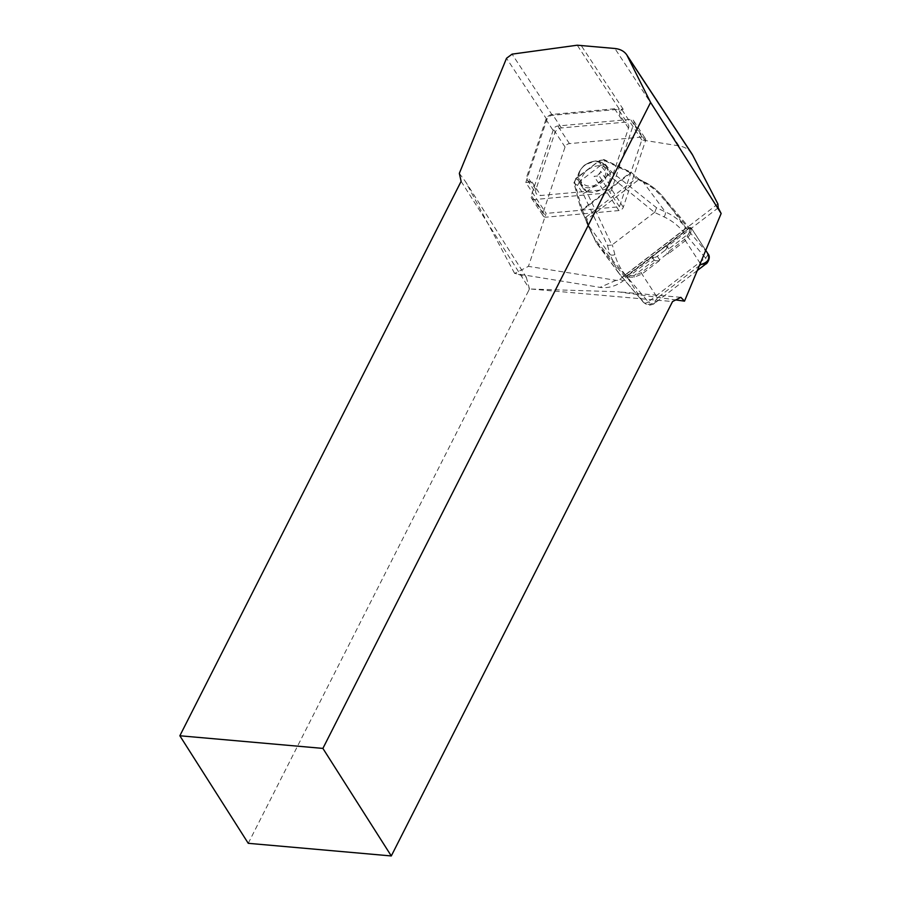 <?xml version="1.0" encoding="UTF-8"?>
<svg xmlns="http://www.w3.org/2000/svg" width="901" height="901" viewBox="0 0 901 901"><rect width="100%" height="100%" fill="white"/><g stroke="black" fill="none" stroke-linecap="round" stroke-linejoin="round"><path stroke-width="0.68" stroke-dasharray="4.5 3.38" d="M708.152 254.082L691.202 227.976A1.081 1.081 68.6 0 0 689.693 227.773L688.477 228.246L687.35 227.097L661.289 196.328C655.86 189.976 649.272 184.953 641.512 181.27A1.081 0.619 -64.8 0 1 642.334 180.864L639.316 179.445A1.081 0.619 -64.8 0 1 639.541 179.738L642.571 181.157C650.409 184.829 657.054 189.852 662.517 196.238L688.578 227.018L689.986 228.449L691.337 228.133A1.081 1.081 -147.2 0 0 689.761 227.795L627.693 275.469L633.932 275.717L641.107 272.744L656.683 260.772A4.314 3.345 146.6 0 1 654.306 260.062L653.991 259.747A10.789 0.642 -127.5 0 0 651.671 257.303L628.11 275.402M651.671 257.303L653.788 257.348L623.301 280.774A26.974 20.914 146.6 0 1 600.01 287.374L514.64 273.431L528.437 266.369L546.141 213.402L525.812 182.509L546.873 119.529A5.395 4.178 146.6 0 1 552.358 115.305L617.804 109.37A6.476 5.023 146.6 0 1 619.212 110.677A6.476 5.023 146.6 0 1 619.595 114.641L621.42 109.167A16.184 12.546 146.6 0 1 623.222 109.336L621.42 109.167A16.184 12.546 146.6 0 0 619.392 109.224L577.237 45.208M717.872 203.908L619.764 279.265A4.314 3.345 146.6 0 1 616.047 280.324L528.437 266.369M718.232 207.849L667.224 246.615M668.992 251.323L684.58 239.362L689.141 233.303L668.767 248.958L666.188 246.153A10.789 0.642 52.5 0 1 668.508 248.597L668.767 248.958A4.314 3.345 146.6 0 1 668.992 251.323L668.182 253.902L667.258 253.778L665.006 250.365L657.325 256.267A4.314 3.345 146.6 0 1 653.788 257.348M689.693 227.773L666.188 246.153M525.812 182.509L531.962 181.957A6.476 5.023 146.6 0 1 527.355 180.042A6.476 5.023 146.6 0 1 526.927 179.175A6.476 5.023 146.6 0 1 526.984 176.067L545.905 119.461A6.476 5.023 146.6 0 1 552.493 114.393L614.606 108.762A6.476 5.023 146.6 0 1 617.804 109.37L619.392 109.224M600.663 171.258A6.476 5.023 146.6 0 1 594.074 176.314L599.131 175.864L600.663 171.258L609.583 184.795A6.476 5.023 146.6 0 1 602.994 189.852L540.87 195.494A6.476 5.023 146.6 0 1 536.275 193.58A6.476 5.023 146.6 0 1 535.892 189.604L554.813 132.999A6.476 5.023 146.6 0 1 561.402 127.931L623.515 122.299A6.476 5.023 146.6 0 1 628.121 124.214A6.476 5.023 146.6 0 1 628.504 128.179L609.583 184.795M691.788 153.654A26.974 20.914 146.6 0 0 678.994 145.872L641.794 139.948L619.46 206.746L546.141 213.402M518.379 274.366L526.274 277.181L465.592 181.765L514.64 273.431M459.33 173.352L465.592 181.765M248.248 843.313L528.707 290.505L531.241 289.052L672.563 301.542M680.841 297.33L617.714 291.755L675.761 299.92M461.121 181.36L529.428 288.77L528.707 290.505M526.274 277.181L529.428 288.77M531.241 289.052L617.714 291.755M641.794 139.948L621.465 109.055M628.504 128.179L619.595 114.641M619.46 206.746L599.131 175.864M602.994 189.852L594.074 176.314M531.962 181.957L540.87 195.494M666.864 247.302A4.314 3.345 146.6 0 1 665.006 250.365M656.683 260.772L659.374 260.671L659.566 259.679L667.258 253.778M603.197 159.984A1.081 0.619 -64.8 0 1 604.019 159.567L631.06 172.294A1.081 0.619 115.2 0 0 630.227 172.699L603.197 159.984L599.615 160.615L575.976 178.77L574.579 181.957A1.081 0.664 165.2 0 0 574.072 183.049L575.807 178.702L599.458 160.536L600.562 165.469L608.479 174.963L654.531 212.399L664.037 216.882C671.414 220.373 677.665 225.137 682.812 231.174L705.483 257.934L648.269 301.88L625.598 275.12A4.314 2.714 -40.3 0 1 620.812 275.65A4.314 2.714 -40.3 0 1 620.676 275.469L643.359 302.229C648.427 306.126 653.135 304.673 657.482 297.859L656.378 301.024L654.115 303.66L651.885 304.155L648.269 301.891A4.314 2.714 -40.3 0 1 643.494 302.409A4.314 2.714 -40.3 0 1 643.359 302.229L627.152 277.17L625.936 277.643L624.528 276.213L596.169 242.549L586.348 220.599A1.081 0.664 -14.8 0 1 586.855 219.506L587.677 222.626C589.806 230.633 593.568 237.83 598.94 244.216L625.012 274.985L626.139 276.134L627.355 275.661A1.081 1.081 68.6 0 0 627.152 277.17L627.614 277.091A1.081 1.059 -121.6 0 1 627.682 275.481M625.598 275.12C620.496 269.05 616.926 262.225 614.899 254.623A4.314 2.635 -14.8 0 1 609.887 254.409L618.458 272.665L620.676 275.469L598.467 245.444A1.081 0.676 -40.3 0 1 598.94 244.216M682.812 231.174A4.314 2.714 139.7 0 0 684.726 226.275C679.444 220.126 672.968 215.316 665.287 211.859L656.525 207.737L611.52 171.843L605.235 164.219L604.256 159.86L631.286 172.587A1.081 0.619 115.2 0 0 631.083 172.305A1.081 1.081 0 0 1 631.342 172.485L639.541 179.738M664.037 216.882A4.314 2.466 115.2 0 0 665.287 211.859L642.571 181.157A1.081 0.619 -64.8 0 0 642.334 180.864C650.331 184.671 657.043 189.784 662.483 196.204A1.081 0.676 -40.3 0 0 661.289 196.328M586.348 220.599L581.404 210.89L574.072 183.049L577.564 185.482L583.116 193.659L607.511 245.387L611.835 245.095L586.664 191.722L579.748 181.45L575.694 178.488L599.615 160.615M583.116 193.659L586.45 191.857M608.671 174.794L611.52 171.843M654.914 212.005L656.525 207.737M600.821 165.288L605.235 164.219M577.564 185.482L579.512 181.653M599.458 160.536L604.256 159.86A1.081 0.619 -64.8 0 0 604.03 159.578L599.458 160.536M691.337 228.133L690.493 233.99L689.141 233.303L689.749 228.054M654.531 212.399L611.835 245.095M608.479 174.963L586.664 191.722M600.562 165.469L579.748 181.45M587.801 169.692C596.53 164.173 603.535 164.455 608.839 170.537C617.883 183.308 590.324 201.092 582.553 187.487C579.512 181.371 581.258 175.436 587.801 169.692M651.603 257.112L665.839 246.164M641.512 181.27L636.264 178.511L636.951 177.925M585.154 217.704L586.044 217.096L586.855 219.506L638.482 179.851A1.081 0.619 -64.8 0 1 639.305 179.434M584.828 165.041C593.534 159.533 600.55 159.815 605.877 165.897L605.9 165.93C614.966 178.736 587.475 196.508 579.625 182.903L579.602 182.869C576.55 176.72 578.296 170.773 584.828 165.041M659.374 260.671L642.041 273.983L634.214 277.215L627.614 277.091M690.493 233.99L685.515 240.59L668.182 253.902M705.483 257.934A4.314 2.714 139.7 0 0 707.398 253.035A4.314 2.714 139.7 0 1 705.494 257.934L707.251 261.628L706.283 263.61M634.214 277.215L633.932 275.717L654.306 260.062M691.326 228.032L688.747 228.099A1.081 1.081 -111.4 0 1 689.986 228.449M575.976 178.77L573.903 182.802L581.246 210.654A1.081 0.664 -14.8 0 1 581.911 209.809L630.227 172.699L631.342 172.485L639.316 179.445M607.511 245.387L609.887 254.409L587.17 223.707A1.081 0.664 -14.8 0 1 587.002 223.459L585.087 217.715L581.336 210.902A1.081 1.081 0 0 1 581.246 210.654A1.081 0.664 -14.8 0 0 581.404 210.89L582.294 210.282L586.044 217.096L636.264 178.511L630.599 173.172L582.294 210.282L574.579 181.957M534.62 199.526A4.314 3.345 146.6 0 1 531.556 198.254A4.314 3.345 146.6 0 1 531.297 195.607L553.451 129.361A4.314 3.345 146.6 0 1 557.843 125.994L630.52 119.394A4.314 3.345 146.6 0 1 633.594 120.666A4.314 3.345 146.6 0 1 633.842 123.324L611.7 189.559A4.314 3.345 146.6 0 1 607.308 192.938L534.62 199.526L546.231 217.164A4.314 3.345 146.6 0 1 543.168 215.891A4.314 3.345 146.6 0 1 542.909 213.244L565.051 146.998A4.314 3.345 146.6 0 1 569.443 143.619L642.131 137.031A4.314 3.345 146.6 0 1 645.195 138.303A4.314 3.345 146.6 0 1 645.454 140.95L623.301 207.196A4.314 3.345 146.6 0 1 618.908 210.564L546.231 217.164M619.764 279.265L623.301 280.774M546.873 119.529L506.531 58.261M552.358 115.305L512.083 54.139M623.222 109.336L580.942 45.118M678.994 145.872L614.876 48.485M616.047 280.324L600.01 287.374M545.905 119.461L554.813 132.999M535.892 189.604L526.984 176.067M614.606 108.762L623.515 122.299M561.402 127.931L552.493 114.393M659.566 259.679L657.325 256.267M641.107 272.744L657.482 297.859L699.311 265.716M700.268 263.43L684.58 239.362M614.899 254.623L612.32 244.824M625.936 277.643A1.081 1.081 -111.4 0 1 626.139 276.134L688.477 228.246A1.081 1.081 -111.4 0 1 688.747 228.099L689.67 228.19L688.555 226.973A1.081 0.676 -40.3 0 0 687.35 227.097L625.012 274.985A1.081 0.676 -40.3 0 0 624.528 276.213M585.031 165.153C570.322 176.303 585.177 193.839 599.728 182.509C614.437 171.359 599.582 153.823 585.031 165.153M707.398 253.035L684.726 226.275L662.517 196.238M648.269 301.88A4.314 2.714 -40.3 0 1 643.483 302.398A4.314 2.714 -40.3 0 1 643.359 302.229M662.483 196.204L688.555 226.973A1.081 0.676 -40.3 0 1 688.578 227.018M596.169 242.549L587.002 223.471A1.081 0.664 -14.8 0 1 587.677 222.626M653.991 259.747L652.662 257.72M542.909 213.244L531.297 195.607M565.051 146.998L553.451 129.361M569.443 143.619L557.843 125.994M642.131 137.031L630.52 119.394M645.454 140.95L633.842 123.324M623.301 207.196L611.7 189.559M618.908 210.564L607.308 192.938M527.355 180.042L536.275 193.58M619.212 110.677L628.121 124.214M697.318 270.503L654.543 303.355C656.029 303.468 647.402 306.329 647.323 304.955L643.483 302.398L618.469 272.688M579.602 182.869L582.553 187.487M605.9 165.93L608.839 170.537M705.742 250.343L691.326 228.043M618.491 272.721L596.203 242.594M605.877 165.897L600.787 161.831L595.527 160.93L584.749 164.872C575.052 174.546 577.946 179.254 579.625 182.903M667.236 246.626L668.688 248.845M531.556 198.254L543.168 215.891M633.594 120.666L645.195 138.303"/><path stroke-width="1.35" d="M626.792 54.927L691.788 153.654A26.974 20.914 146.6 0 1 692.655 155.13L717.872 203.908L718.232 207.849L721.149 213.503L650.601 102.444L626.803 54.938C624.269 51.244 620.293 49.093 614.876 48.485L577.237 45.208L512.083 54.139L506.531 58.261L459.33 173.352L461.121 181.36L179.851 735.768L248.248 843.313L391.293 855.95L322.896 748.404L179.851 735.768M322.896 748.404L650.601 102.444M721.149 213.503L684.501 301.148L680.841 297.33L672.563 301.542L391.293 855.95M684.501 301.148L675.761 299.92M697.318 270.503L706.283 263.61L700.944 264.466C708.254 262.326 710.405 258.519 707.409 253.035M705.742 250.343L707.995 253.823C711.869 258.114 705.494 265.333 706.271 263.621M692.655 155.13L627.547 56.234M699.311 265.716L700.944 264.466L700.268 263.43"/></g></svg>
